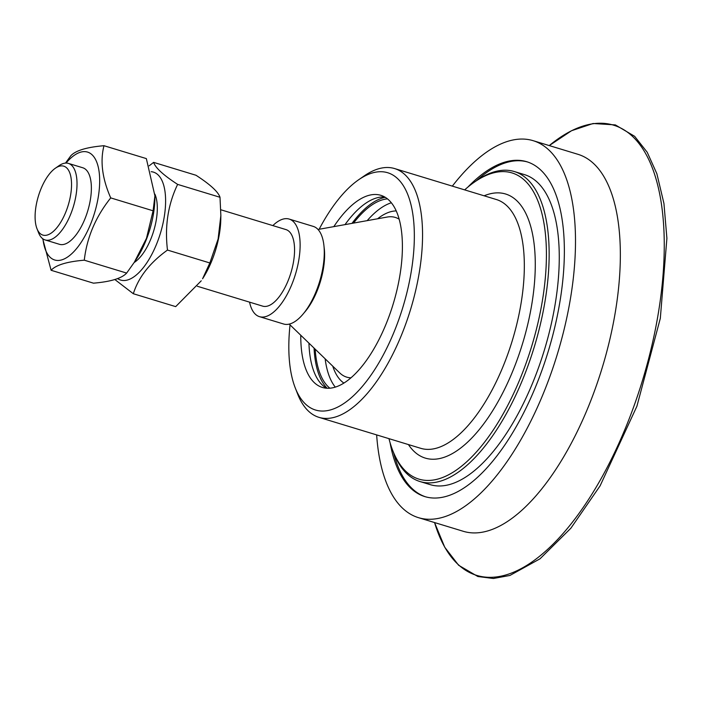 <?xml version="1.0" encoding="UTF-8"?>
<svg xmlns="http://www.w3.org/2000/svg" width="702" height="702" viewBox="0 0 702 702"><rect width="100%" height="100%" fill="white"/><g stroke="black" fill="none" stroke-linecap="round" stroke-linejoin="round"><path stroke-width="1.05" d="M476.482 180.66A175.017 75.763 106.9 0 1 510.24 161.583A175.017 75.763 106.9 0 1 527.483 161.96M425.596 496.823A175.017 75.763 106.9 0 1 393.655 452.887M388.969 438.645A160.021 69.27 -73.1 0 0 392.769 450.623L393.585 452.702A162.022 70.13 -73.1 0 0 417.365 480.607A162.022 70.13 -73.1 0 0 420.007 481.546L430.124 484.626A162.022 70.13 -73.1 0 0 543.427 353.132A162.022 70.13 -73.1 0 0 527.088 175.561A162.022 70.13 -73.1 0 0 524.447 174.614L514.329 171.542A162.022 70.13 -73.1 0 0 476.325 180.774L474.482 182.055A160.021 69.27 -73.1 0 0 464.663 189.882M117.559 278.554A56.406 24.421 -73.1 0 0 128.799 279.572A56.406 24.421 -73.1 0 0 163.312 221.911A56.406 24.421 -73.1 0 0 151.141 171.7M134.152 262.522A40.005 17.313 -73.1 0 0 156.449 218.884A40.005 17.313 -73.1 0 0 157.309 207.485A40.005 17.313 -73.1 0 0 154.914 194.182M220.858 215.47L220.805 218.849A56.406 24.421 106.9 0 1 202.58 278.773L209.845 262.96L218.111 239.005L220.858 215.47L219.998 197.28C218.225 191.839 210.231 184.494 195.998 175.263L153.633 162.373C155.405 167.813 163.399 175.149 177.632 184.389C168.015 204.387 164.637 226.281 167.48 250.07C149.868 262.732 138.478 277.29 133.327 293.734L114.803 279.493M149.175 165.812L153.633 162.373M133.327 293.734L175.693 306.625L201.255 280.8M177.632 184.389L219.998 197.28M167.48 250.07L209.845 262.96M220.814 209.766L285.96 229.589A40.005 17.313 106.9 0 1 294.559 249.245A40.005 17.313 106.9 0 1 283.836 289.636A40.005 17.313 106.9 0 1 262.671 306.133L197.35 286.258M154.914 195.867L154.87 198.789A56.406 24.421 106.9 0 1 136.636 258.705L134.301 262.294L146.49 238.303L153.089 210.793L154.914 195.867L146.349 158.599L103.984 145.709C100 161.206 102.246 178.606 110.723 197.903C95.683 216.769 86.864 237.53 84.284 260.188C66.997 261.653 55.932 265.014 51.097 270.279L42.699 238.698M42.962 238.891A56.406 24.421 -73.1 0 0 76.615 248.526A56.406 24.421 -73.1 0 0 99.184 172.323A56.406 24.421 -73.1 0 0 66.041 163.066M36.969 228.659L38.601 232.818A40.005 17.313 -73.1 0 0 45.13 239.944L59.477 244.314A40.005 17.313 -73.1 0 0 80.651 227.817A40.005 17.313 -73.1 0 0 91.374 187.425A40.005 17.313 -73.1 0 0 82.775 167.769L68.419 163.399A40.005 17.313 -73.1 0 0 59.029 165.681L55.353 168.226A36.004 15.584 106.9 0 1 68.234 205.16A36.004 15.584 106.9 0 1 36.969 228.659A36.004 15.584 106.9 0 1 35.1 217.374A36.004 15.584 106.9 0 1 55.353 168.226M51.097 270.279L93.471 283.169C110.758 281.704 121.823 278.334 126.65 273.078L134.301 262.294M65.479 163.092L70.797 155.791C75.632 150.535 86.688 147.174 103.984 145.709M126.65 273.078L84.284 260.188M153.089 210.793L110.723 197.903M45.13 239.944A40.005 17.313 -73.1 0 0 66.295 223.447A40.005 17.313 -73.1 0 0 77.018 183.055A40.005 17.313 -73.1 0 0 68.419 163.399M335.284 387.109A100.412 43.463 106.9 0 1 325.14 358.801M367.181 220.639A100.412 43.463 106.9 0 1 391.365 202.781M272.85 225.605A51.009 22.078 106.9 0 1 289.163 219.068A51.009 22.078 106.9 0 1 299.763 252.72A51.009 22.078 106.9 0 1 259.468 316.655A51.009 22.078 106.9 0 1 249.561 302.15M289.163 219.068L313.311 226.413A51.009 22.078 106.9 0 1 323.912 260.073A51.009 22.078 106.9 0 1 283.617 324.008L259.468 316.655M290.04 324.877A124.017 53.685 -73.1 0 0 295.27 387.943L297.718 394.191A130.01 56.283 -73.1 0 0 316.804 416.584A130.01 56.283 -73.1 0 0 318.927 417.339A130.01 56.283 -73.1 0 0 409.845 311.82A130.01 56.283 -73.1 0 0 396.735 169.322A130.01 56.283 -73.1 0 0 394.612 168.568A130.01 56.283 -73.1 0 0 364.11 175.983L358.599 179.8A124.017 53.685 -73.1 0 0 319.138 229.273M420.007 481.546A162.022 70.13 -73.1 0 0 533.309 350.052A162.022 70.13 -73.1 0 0 516.979 172.481A162.022 70.13 -73.1 0 0 514.329 171.542M392.769 450.623A160.021 69.27 -73.1 0 0 416.251 478.176A160.021 69.27 -73.1 0 0 529.799 352.281A160.021 69.27 -73.1 0 0 514.636 173.859A160.021 69.27 -73.1 0 0 474.482 182.055M295.27 387.943A124.017 53.685 -73.1 0 0 313.469 409.301A124.017 53.685 -73.1 0 0 401.465 311.732A124.017 53.685 -73.1 0 0 389.715 173.455A124.017 53.685 -73.1 0 0 358.599 179.8M300.772 335.249A100.412 43.463 -73.1 0 0 320.726 386.855A100.412 43.463 -73.1 0 0 322.367 387.443A100.412 43.463 -73.1 0 0 392.585 305.949A100.412 43.463 -73.1 0 0 382.458 195.893A100.412 43.463 -73.1 0 0 380.826 195.314A100.412 43.463 -73.1 0 0 333.819 226.632M384.74 197.008A100.412 43.463 -73.1 0 0 345.007 224.622M308.941 343.146A100.412 43.463 -73.1 0 0 326.562 388.215M385.258 197.306A102.413 44.331 -73.1 0 0 352 223.368M314.057 348.087A102.413 44.331 -73.1 0 0 327.158 388.25M387.469 198.868A100.412 43.463 -73.1 0 0 353.545 223.087M315.18 349.175A100.412 43.463 -73.1 0 0 329.861 388.188M467.874 187.101A175.017 75.763 106.9 0 1 508.757 161.135A175.017 75.763 106.9 0 1 526.746 161.723A175.017 75.763 106.9 0 1 553.676 331.73A175.017 75.763 106.9 0 1 442.839 497.2A175.017 75.763 106.9 0 1 424.85 496.604A175.017 75.763 106.9 0 1 390.084 442.751M452.334 186.127A197.025 85.284 106.9 0 1 512.899 140.005A197.025 85.284 106.9 0 1 533.151 140.681A197.025 85.284 106.9 0 1 563.469 332.055A197.025 85.284 106.9 0 1 438.697 518.322A197.025 85.284 106.9 0 1 418.445 517.655A197.025 85.284 106.9 0 1 376.649 434.898M533.151 140.681L578 154.326A197.025 85.284 106.9 0 1 608.318 345.7A197.025 85.284 106.9 0 1 483.546 531.967A197.025 85.284 106.9 0 1 463.294 531.3L418.445 517.655M500.877 576.193A235.302 101.86 106.9 0 1 434.564 522.56L444.761 547.262L458.617 565.25L477.869 576.517L493.374 578.492L509.924 575.456L540.013 558.81L570.875 528.211L600.096 485.863L636.907 406.247L660.319 318.357L666.9 238.303L663.943 203.475L656.879 173.754L647.226 152.281L634.626 136.302L615.364 124.912L593.093 123.508L571.533 130.73L549.262 145.577A235.302 101.86 106.9 0 1 589.496 124.368A235.302 101.86 106.9 0 1 655.747 327.483A235.302 101.86 106.9 0 1 500.877 576.193M343.883 383.064A90.76 39.286 106.9 0 1 332.757 366.163M377.597 218.77A90.76 39.286 106.9 0 1 396.253 210.933M318.024 229.466L387.232 217.041A83.468 36.127 106.9 0 1 399.192 219.226M350.939 377.816A83.468 36.127 106.9 0 1 339.794 372.964L289.233 324.096M324.052 246.841A46.858 20.279 106.9 0 1 324.28 262.039A46.858 20.279 106.9 0 1 303.922 313.022M318.927 417.339L420.7 448.306A130.01 56.283 -73.1 0 0 511.618 342.787A130.01 56.283 -73.1 0 0 498.517 200.289A130.01 56.283 -73.1 0 0 496.393 199.535L394.612 168.568M408.424 444.568A138.013 59.74 -73.1 0 0 522.604 343.41A138.013 59.74 -73.1 0 0 484.117 195.797"/></g></svg>
